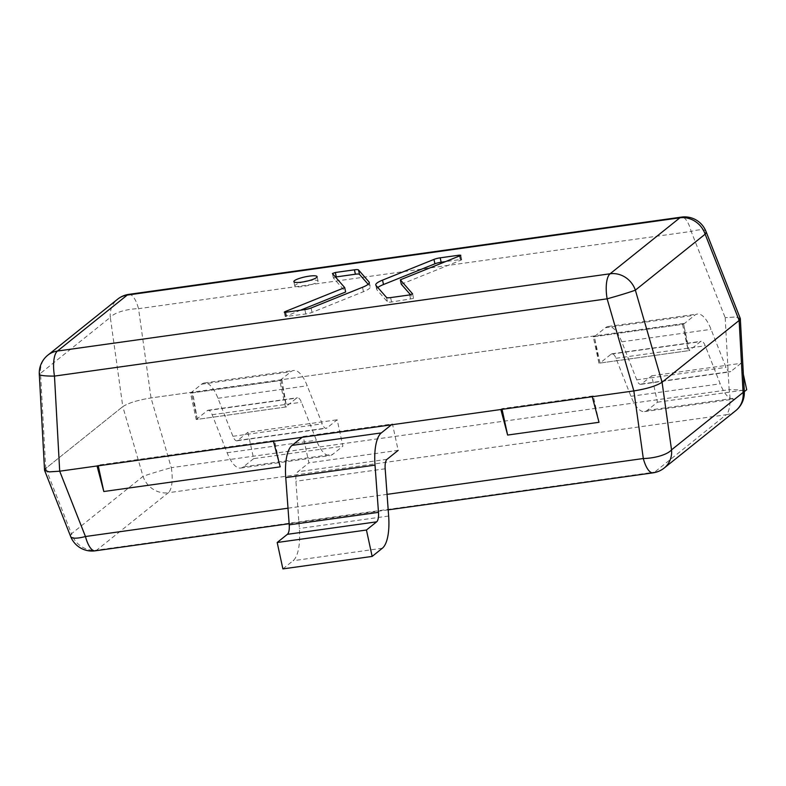 <?xml version="1.0" encoding="UTF-8"?>
<svg xmlns="http://www.w3.org/2000/svg" width="786" height="786" viewBox="0 0 786 786"><rect width="100%" height="100%" fill="white"/><g stroke="black" fill="none" stroke-linecap="round" stroke-linejoin="round"><path stroke-width="0.59" stroke-dasharray="3.93 2.95" d="M44.547 470.156L45.735 468.417L122.793 406.617L45.735 468.417L40.528 373.321L110.305 317.357L122.793 406.617C128.423 402.972 137.835 400.084 151.03 397.942L192.629 392.126L197.276 419.37L286.546 406.893L280.838 380.493L281.889 379.648L594.314 335.966L598.961 363.211L688.231 350.733L682.523 324.333L683.584 323.488L688.231 350.733M683.584 323.488L151.03 397.942C137.835 400.084 128.423 402.972 122.793 406.617L143.032 476.365L71.487 533.743L45.735 468.417M281.889 379.648L286.546 406.893M598.961 363.211L593.253 336.811L594.314 335.966M197.276 419.37L191.568 392.971L280.838 380.493M191.568 392.971L192.629 392.126M280.209 466.855L274.51 440.455L98.103 465.125L97.042 465.97M274.51 440.455L273.449 441.31M599.011 422.288L593.302 395.889L501.92 408.661L500.859 409.516M593.302 395.889L592.251 396.734M740.324 318.703L735.863 316.994L725.183 317.672L735.421 316.974L740.265 318.438M593.253 336.811L682.523 324.333M502.067 409.349L501.92 408.661M98.25 465.803L98.103 465.125M303.2 436.446L392.46 423.968L398.168 450.368L308.908 462.846L303.2 436.446L302.138 437.291M392.46 423.968L391.399 424.813M282.891 568.897L293.08 560.723A38.995 13.765 82 0 0 299.378 528.497L295.909 481.258A11.466 4.048 -98 0 1 297.756 471.787L308.908 462.846M600.032 363.063L594.324 336.663L605.466 327.723A38.995 13.765 -98 0 1 608.158 326.504A38.995 13.765 -98 0 1 621.775 341.812L636.739 379.844A11.466 4.048 82 0 0 640.747 384.344A11.466 4.048 82 0 0 641.533 383.981L651.732 375.806L657.44 402.206L647.242 410.38A38.995 13.765 -98 0 1 644.559 411.599A38.995 13.765 -98 0 1 630.932 396.291L615.969 358.269A11.466 4.048 82 0 0 611.97 353.769A11.466 4.048 82 0 0 611.174 354.122L600.032 363.063L689.293 350.585L683.584 324.186L694.736 315.245A38.995 13.765 -98 0 1 697.418 314.027A38.995 13.765 -98 0 1 711.045 329.334L725.999 367.357A11.466 4.048 82 0 0 730.007 371.866A11.466 4.048 82 0 0 730.793 371.503L740.992 363.329L743.369 374.342M594.324 336.663L683.584 324.186M651.732 375.806L740.992 363.329M657.44 402.206L746.7 389.728M744.322 391.634L736.502 397.903A38.995 13.765 -98 0 1 733.819 399.121A38.995 13.765 -98 0 1 720.192 383.814L705.238 345.791A11.466 4.048 82 0 0 701.23 341.281A11.466 4.048 82 0 0 700.444 341.645L689.293 350.585M285.475 407.04L279.767 380.64L290.918 371.699A38.995 13.765 -98 0 1 293.61 370.481A38.995 13.765 -98 0 1 307.228 385.788L322.191 423.821A11.466 4.048 82 0 0 326.19 428.321A11.466 4.048 82 0 0 326.986 427.957L337.184 419.783L342.883 446.183L332.694 454.357A38.995 13.765 -98 0 1 330.002 455.575A38.995 13.765 -98 0 1 316.385 440.268L301.421 402.245A11.466 4.048 82 0 0 297.413 397.745A11.466 4.048 82 0 0 296.627 398.099L285.475 407.04L196.215 419.518L190.507 393.118L279.767 380.64M190.507 393.118L201.658 384.187A38.995 13.765 -98 0 1 204.34 382.969A38.995 13.765 -98 0 1 217.968 398.266L232.921 436.299A11.466 4.048 82 0 0 236.93 440.799A11.466 4.048 82 0 0 237.726 440.445L247.914 432.261L337.184 419.783M247.914 432.261L253.623 458.66L342.883 446.183M253.623 458.66L243.424 466.845A38.995 13.765 -98 0 1 240.742 468.053A38.995 13.765 -98 0 1 227.115 452.756L212.161 414.723A11.466 4.048 82 0 0 208.152 410.223A11.466 4.048 82 0 0 207.366 410.577L196.215 419.518M401.292 284.218L461.068 260.127L461.736 259.645L460.242 259.557L445.485 261.62M377.83 287.519A22.932 4.411 -12.2 0 0 376.7 289.366A22.932 4.411 -12.2 0 0 376.926 289.798L387.469 301.863A6.259 1.199 -12.2 0 0 391.556 301.991L413.446 298.464L410.518 294.779M303.907 281.771A11.888 2.289 -12.2 0 0 295.418 285.072A11.888 2.289 -12.2 0 0 294.819 286.045A11.888 2.289 -12.2 0 0 304.781 286.183A11.888 2.289 -12.2 0 0 317.446 281.987A11.888 2.289 -12.2 0 0 318.045 281.015A11.888 2.289 -12.2 0 0 308.014 280.887M300.507 310.195L285.21 316.562L305.803 313.987A6.259 1.199 -12.2 0 0 312.022 312.406L363.446 291.685A22.932 4.411 -12.2 0 0 369.076 288.717A22.932 4.411 -12.2 0 0 370.235 286.851A22.932 4.411 -12.2 0 0 370.01 286.418L368.162 284.296M335.475 277.036L333.402 277.969L345.653 291.999M288 508.198L387.056 494.355M725.183 317.672L729.133 389.699L171.269 467.69L151.03 397.942L138.542 308.682L691.179 231.418L725.183 317.672M653.038 472.838A22.932 8.096 -98 0 0 654.62 472.121L96.757 550.112L168.302 492.734L726.166 414.743L654.62 472.121A22.932 21.006 -128.7 0 0 664.219 468.014M735.765 410.636A22.932 21.006 -128.7 0 1 726.166 414.743A22.932 8.096 -98 0 0 729.133 389.699A22.932 2.79 176.9 0 1 744.313 391.487M171.269 467.69A22.932 8.096 -98 0 1 168.302 492.734A22.932 21.006 -128.7 0 1 143.032 476.365A22.932 0.825 163.8 0 1 171.269 467.69M70.661 536.524A22.932 5.905 -21.5 0 1 71.487 533.743A22.932 21.006 -128.7 0 0 96.757 550.112A22.932 8.096 -98 0 1 95.175 550.829M382.35 548.235L293.08 560.723M388.648 516.019L299.378 528.497M385.169 468.78L295.909 481.258M387.026 459.309L297.756 471.787M605.466 327.723L694.736 315.245M621.775 341.812L711.045 329.334M636.739 379.844L725.999 367.357M641.533 383.981L730.793 371.503M647.242 410.38L736.502 397.903M630.932 396.291L720.192 383.814M615.969 358.269L705.238 345.791M611.174 354.122L700.444 341.645M201.658 384.187L290.918 371.699M217.968 398.266L307.228 385.788M232.921 436.299L322.191 423.821M237.726 440.445L326.986 427.957M243.424 466.845L332.694 454.357M227.115 452.756L316.385 440.268M212.161 414.723L301.421 402.245M207.366 410.577L296.627 398.099M460.115 255.725L461.068 260.127M409.703 294.927L410.656 299.328M362.503 287.283L363.446 291.685M47.848 355.154A22.932 21.006 -128.7 0 0 40.528 373.321A22.932 2.79 -3.1 0 0 39.3 374.303M128.806 294.367A22.932 8.096 82 0 1 138.542 308.682A22.932 7.87 -8 0 0 110.305 317.357A22.932 21.006 51.3 0 1 117.635 299.191M705.966 231.408A22.932 5.905 -21.5 0 0 691.179 231.418A22.932 8.096 82 0 0 681.452 217.103M369.263 282.931L370.01 286.418M332.449 273.577L333.402 277.969M285.063 312.317L285.878 316.09M285.75 312.258L286.703 316.66M304.85 309.586L305.803 313.987M311.079 308.004L312.022 312.406M375.973 285.397L376.926 289.798M386.515 297.462L387.469 301.863M390.603 297.599L391.556 301.991M412.611 293.935L413.544 298.238M459.466 255.99L460.242 259.557M289.15 523.712L388.196 509.859M608.158 326.504L697.418 314.027M640.747 384.344L730.007 371.866M644.559 411.599L733.819 399.121M611.97 353.769L701.23 341.281M204.34 382.969L293.61 370.481M236.93 440.799L326.19 428.321M240.742 468.053L330.002 455.575M208.152 410.223L297.413 397.745M317.102 276.623L318.045 281.015M369.282 282.449L370.235 286.851M332.429 273.528L333.382 277.93M284.257 312.17L285.21 316.562M293.866 281.643L294.819 286.045M375.757 284.964L376.7 289.366M412.611 293.885L413.564 298.287M460.783 255.254L461.736 259.645"/><path stroke-width="1.18" d="M507.628 435.061L500.859 409.516L273.449 441.31L280.209 466.855L103.811 491.515L97.042 465.97L59.697 471.197L633.85 390.917L607.126 298.827L54.48 376.091A22.932 8.096 82 0 1 57.447 351.047A22.932 21.006 -128.7 0 0 47.848 355.154L117.635 299.191A22.932 21.006 51.3 0 1 127.224 295.084A22.932 8.096 82 0 1 128.806 294.367L681.452 217.103A22.932 8.096 82 0 0 679.87 217.82L127.224 295.084L57.447 351.047L610.093 273.783L679.87 217.82A22.932 21.006 -128.7 0 1 705.14 234.189A22.932 5.905 -21.5 0 0 705.966 231.408L740.265 318.438L739.145 320.442L662.077 382.242L739.145 320.442L740.324 318.703L744.313 391.487A22.932 2.79 176.9 0 1 743.084 392.469L739.145 320.442L705.14 234.189L635.363 290.152L662.077 382.242C656.457 385.887 647.045 388.785 633.85 390.917L592.251 396.734L599.011 422.288L507.628 435.061L502.067 409.349M45.735 468.417L44.605 470.421L49.449 471.885L59.697 471.197L49.007 471.865L44.547 470.156L39.3 374.303A22.932 2.79 -3.1 0 0 54.48 376.091L59.697 471.197L85.448 536.524L288 508.198M387.056 494.355L643.312 458.523L633.85 390.917C647.045 388.785 656.457 385.887 662.077 382.242L671.539 449.847L743.084 392.469A22.932 21.006 -128.7 0 1 735.765 410.636A22.932 22.932 0 0 0 744.313 391.487M103.811 491.515L98.25 465.803M302.138 437.291L292.048 445.387A38.995 13.765 82 0 0 285.75 477.603L289.228 524.842A11.466 4.048 -98 0 1 287.381 534.323L277.183 542.497L282.891 568.897L372.151 556.419L382.35 548.235A38.995 13.765 82 0 0 388.648 516.019L385.169 468.78A11.466 4.048 -98 0 1 387.026 459.309L398.168 450.368M391.399 424.813L381.318 432.909A38.995 13.765 82 0 0 375.02 465.125L378.488 512.364A11.466 4.048 -98 0 1 376.641 521.835L366.443 530.019L277.183 542.497M366.443 530.019L372.151 556.419M743.369 374.342L746.7 389.728L744.322 391.634M460.115 255.725L460.783 255.254L459.289 255.155L440.189 257.828A6.259 1.199 -12.2 0 0 433.96 259.409L382.536 280.13A22.932 4.411 -12.2 0 0 375.757 284.964A22.932 4.411 -12.2 0 0 375.973 285.397L386.515 297.462A6.259 1.199 -12.2 0 0 390.603 297.599L409.703 294.927L412.611 293.885L400.339 279.816L460.115 255.725M308.014 280.887A11.888 2.289 -12.2 0 0 303.907 281.771M316.493 277.596A11.888 2.289 -12.2 0 0 317.102 276.623A11.888 2.289 -12.2 0 0 307.13 276.476A11.888 2.289 -12.2 0 0 294.465 280.671A11.888 2.289 -12.2 0 0 293.866 281.643A11.888 2.289 -12.2 0 0 303.828 281.791A11.888 2.289 -12.2 0 0 316.493 277.596M362.503 287.283A22.932 4.411 -12.2 0 0 368.123 284.326A22.932 4.411 -12.2 0 0 369.282 282.449A22.932 4.411 -12.2 0 0 369.066 282.017L358.524 269.952A6.259 1.199 -12.2 0 0 354.437 269.814L335.337 272.487L332.429 273.528L344.7 287.597L284.925 311.688L284.257 312.17L285.75 312.258L304.85 309.586A6.259 1.199 -12.2 0 0 311.079 308.004L362.503 287.283M368.162 284.296L359.477 274.353A6.259 1.199 -12.2 0 0 355.39 274.216L335.475 277.036M344.7 287.597L345.653 291.999L300.507 310.195M445.485 261.62L441.143 262.229A6.259 1.199 -12.2 0 0 434.913 263.801L383.489 284.532A22.932 4.411 -12.2 0 0 377.83 287.519M400.339 279.816L401.292 284.218L410.518 294.779M671.539 449.847A22.932 7.87 172 0 1 643.312 458.523A22.932 8.096 -98 0 0 653.038 472.838A22.932 22.932 0 0 0 664.219 468.014A22.932 21.006 -128.7 0 0 671.539 449.847M95.175 550.829A22.932 8.096 -98 0 1 85.448 536.524A22.932 5.905 -21.5 0 1 70.661 536.524A22.932 22.932 0 0 0 95.175 550.829L289.15 523.712M381.318 432.909L292.048 445.387M375.02 465.125L285.75 477.603M378.488 512.364L289.228 524.842M376.641 521.835L287.381 534.323M607.126 298.827A22.932 0.825 -16.2 0 0 635.363 290.152A22.932 21.006 51.3 0 0 610.093 273.783A22.932 8.096 82 0 0 607.126 298.827M369.066 282.017L369.263 282.931M358.524 269.952L359.477 274.353M354.437 269.814L355.39 274.216M335.337 272.487L336.29 276.888M284.925 311.688L285.063 312.317M440.189 257.828L441.143 262.229M433.96 259.409L434.913 263.801M382.536 280.13L383.489 284.532M459.289 255.155L459.466 255.99M664.219 468.014L735.765 410.636M388.196 509.859L653.038 472.838M70.661 536.524L44.605 470.421M47.848 355.154A22.932 22.932 0 0 0 39.3 374.303M128.806 294.367A22.932 22.932 0 0 0 117.635 299.191M705.966 231.408A22.932 22.932 0 0 0 681.452 217.103"/></g></svg>
